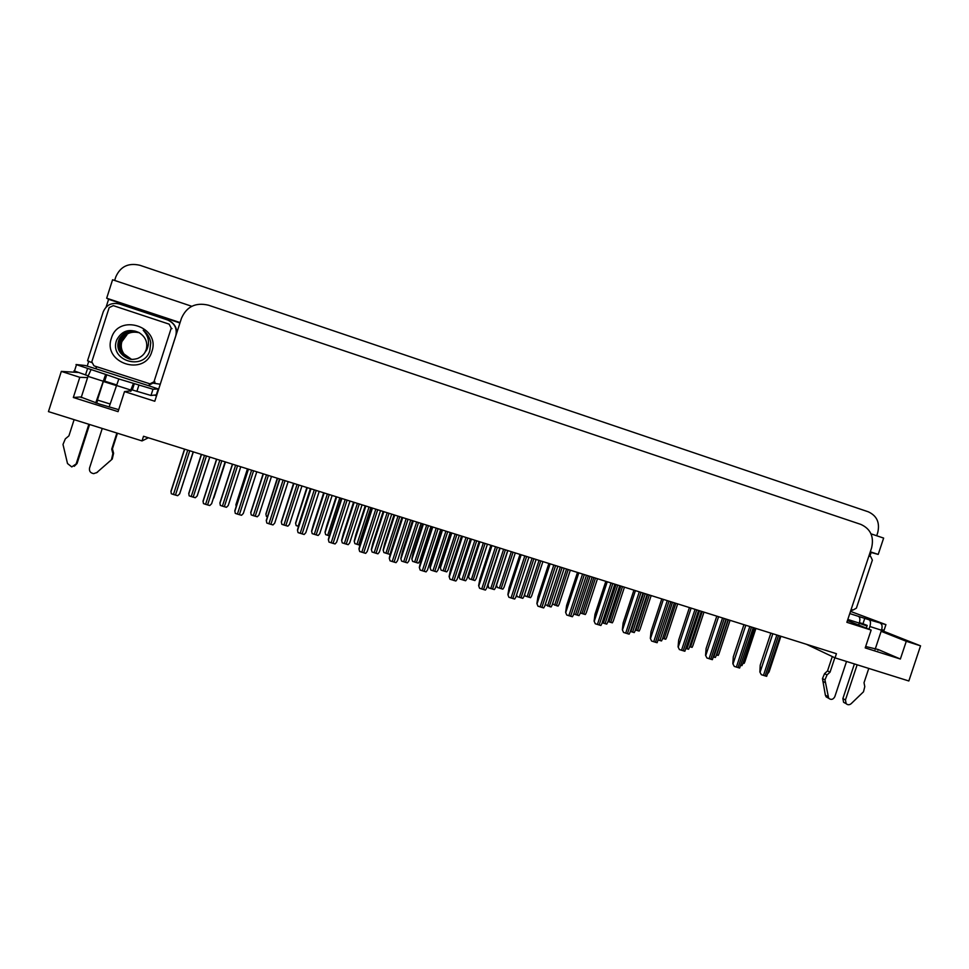 <?xml version="1.0" encoding="UTF-8"?>
<svg xmlns="http://www.w3.org/2000/svg" width="969" height="969" viewBox="0 0 969 969"><rect width="100%" height="100%" fill="white"/><g stroke="black" fill="none" stroke-linecap="round" stroke-linejoin="round"><path stroke-width="1.45" d="M116.038 385.48L103.368 381.495M110.091 403.988L97.409 400.064M847.451 620.548L871.143 630.068L846.87 622.304L871.579 547.969C874.195 536.753 870.622 528.904 860.872 524.411L208.396 305.174C195.593 302.207 186.605 306.592 181.445 318.317L154.786 401.251L124.504 391.585L118.073 411.643L73.329 397.496L80.524 396.963L99.565 404.109L118.703 409.657M806.414 644.276L835.048 657.866L908.837 680.977L920.55 645.839L906.281 641.284L900.371 659.017L878.18 649.509L865.668 646.517M156.53 395.8L154.374 395.11M106.118 307.064L108.601 299.3L179.943 322.992M87.198 366.137L88.785 361.171M870.186 552.148L871.143 552.475L869.859 556.303M852.102 609.731L851.448 611.693M191.777 306.289L112.586 279.762L106.675 298.21L180.077 322.58M106.675 298.21L108.601 299.3M870.307 551.785L878.205 554.413L871.143 552.475M878.205 554.413L883.643 538.086L871.022 533.846M114.645 280.453L115.783 276.928C120.374 266.475 128.441 262.599 139.972 265.3L868.309 511.814C876.909 515.799 880.046 522.727 877.732 532.623L876.703 535.76M920.55 645.839L881.439 630.383M87.598 377.583L79.797 377.304L61.326 371.393L48.45 411.619L142.031 440.919L148.378 437.782M61.326 371.393L77.895 372.447M97.675 400.136L96.694 403.189M124.504 391.585L131.081 390.773M867.037 625.974L859.237 623.297M906.281 641.284L881.136 631.303M73.329 397.496L79.797 377.304M835.048 657.866L836.429 653.7L143.521 436.256L142.031 440.919M900.371 659.017L865.208 647.898L871.143 630.068M755.929 628.433L744.931 661.633L744.144 663.377L742.981 663.087M780.893 636.27L769.059 671.965L767.751 673.625M759.866 672.001L761.343 674.703L759.866 672.001L760.217 665.206L770.852 633.12M780.202 636.052L766.673 676.326L761.343 674.703M850.491 611.378L885.932 624.642L869.096 619.772C870.61 620.741 870.865 622.994 869.883 626.507L868.987 629.196M857.141 664.795L845.452 699.945L842.873 698.564L854.404 663.935M869.096 619.772L849.765 613.571M866.31 628.13L867.207 625.441L862.967 623.77L864.845 618.137M862.967 623.77L859.442 622.631M869.157 555.249L869.702 556.254M885.884 624.775L884.079 630.213L881.657 629.717M834.83 657.769L830.045 672.171L827.526 670.911L832.298 656.57M828.216 698.007L826.157 696.881L825.37 695.185L822.463 678.591L824.534 673.649L827.526 670.911M830.045 672.171L827.029 674.933L824.534 673.649M822.463 678.591L824.958 679.899L828.665 698.261C831.136 700.151 833.195 699.618 834.818 696.687L846.531 661.464M858.643 625.041L859.285 623.115C860.278 619.591 860.024 617.35 858.546 616.393M824.958 679.899L827.029 674.933M822.899 681.364L825.394 682.685M875.092 649.472L881.499 630.225C882.48 626.713 882.202 624.46 880.664 623.491M842.873 698.564L843.587 702.283L846.155 703.676C847.742 705.093 849.401 705.093 851.157 703.688L863.488 691.805L864.784 686.633L864.021 682.721L868.781 668.428M843.587 702.283L845.477 703.312M846.155 703.676L845.452 699.945M730.057 620.317L719.034 653.639L718.223 655.407L716.43 654.923M703.979 612.129L692.932 645.572L692.084 647.365L689.649 646.686M677.682 603.881L666.599 637.457L665.727 639.249L662.651 638.377M651.168 595.56L640.061 629.269L639.152 631.073L635.41 629.995M754.597 628.021L742.739 663.838L741.927 665.642L740.728 665.352M728.082 619.7L716.188 655.662L715.352 657.479L713.487 656.982M701.338 611.306L689.419 647.401L688.547 649.254L686.016 648.54M674.376 602.839L662.408 639.08L661.512 640.945L658.302 640.037M732.843 663.704L734.26 666.393L732.843 663.704L733.279 656.897L743.938 624.678M753.24 627.585L739.638 668.041L734.26 666.393M705.565 655.323L706.946 658.012L705.565 655.323L706.098 648.527L716.794 616.151M726.035 619.058L712.36 659.671L706.946 658.012M678.07 646.88L679.402 649.569L678.07 646.88L678.675 640.085L689.419 607.563M698.601 610.446L684.865 651.241L679.402 649.569M650.32 638.365L651.604 641.042L650.32 638.365L651.023 631.558L661.791 598.89M670.923 601.761L657.115 642.726L651.604 641.042M868.914 555.988L870.768 556.606L872.366 560.106L856.39 608.157L853.011 610.034L851.145 609.428M134.34 383.627L132.317 389.95L150.982 395.473L156.324 394.892L158.238 388.969L152.993 389.235L118.824 378.964L109.122 407.016M102.242 428.455L89.536 468.039C89.039 471.213 90.444 473.078 93.739 473.635L96.839 472.521L112.247 459.076L96.839 472.521M118.824 378.964L106.735 374.773L104.7 381.108L103.489 381.096L96.428 403.104M116.256 384.814L104.7 381.108M88.167 375.815L74.007 370.836M106.735 374.773L76.03 364.526L85.211 365.495L95.81 368.765L96.331 367.59L95.604 366.355M171.138 321.853C174.747 324.482 176.612 327.97 176.733 332.319L176.709 333.057M91.667 362.539L87.537 360.807L103.235 311.836C106.311 304.847 111.714 302.231 119.466 304L167.637 319.988C174.638 323.222 177.351 328.491 175.777 335.783L160.26 384.221M149.347 385.989L149.795 384.62L151.273 383.978M153.853 383.349L155.476 383.227M149.795 384.62L150.764 383.99M153.938 383.276L160.2 384.221M149.299 384.62L148.923 385.807L95.955 368.777M148.923 385.807L158.238 388.969M132.317 389.95L131.324 389.998L130.936 391.21M90.88 369.988L87.985 376.36L81.178 397.605M74.116 419.65L68.92 435.844L65.323 438.872L62.997 444.444L67.503 463.533L71.767 466.925L76.151 463.933L88.869 424.277M95.737 402.874L105.548 374.7M89.572 424.495L77.048 463.545L76.151 463.933M74.25 466.295L77.048 463.545M130.318 391.246L133.371 383.627M111.726 449.132L112.44 448.817L113.591 453.274L112.876 453.613L111.726 449.132L116.886 433.046M117.443 433.216L112.44 448.817M96.44 472.836L97.627 472.085M113.591 453.274L112.247 459.076M112.876 453.613L111.532 459.451M109.134 461.656L109.86 461.28M131.457 359.293L124.008 354C121.307 350.16 120.604 346.042 121.876 341.633L126.951 334.765C123.669 337.66 121.961 339.949 121.803 341.609C120.689 345.194 121.113 348.937 123.075 352.837C124.541 355.526 127.302 357.67 131.372 359.281M151.867 351.505C144.878 376.844 102.375 363.181 111.374 338.278C118.533 312.769 160.951 326.819 151.867 351.505M116.692 340.01C108.613 360.553 143.763 371.345 149.771 350.814L150.752 342.76C149.904 337.648 147.397 333.493 143.206 330.259C148.729 336.255 149.929 342.784 146.767 349.821L144.926 352.462L146.198 349.639C147.93 342.554 145.629 336.933 139.306 332.791C129.301 328.249 121.767 330.659 116.692 340.01M138.846 332.512L136.786 331.713C129.095 328.406 120.362 334.959 118.63 340.628C116.159 348.731 119.659 354.824 129.143 358.905C130.924 359.644 133.698 359.523 137.489 358.53C140.941 357.052 143.424 355.029 144.926 352.462M138.482 332.343L136.968 331.786C128.344 329.981 122.3 332.948 118.836 340.7C116.995 349.615 120.483 355.708 129.325 358.942L129.979 359.087M138.809 332.488L137.659 332.088C129.083 330.296 123.075 333.251 119.635 340.943C117.806 349.821 121.282 355.865 130.076 359.087L130.343 359.148M138.724 332.452L137.489 332.016C133.286 331.083 129.822 331.265 127.109 332.561C123.111 334.693 120.556 337.466 119.441 340.882C118.327 344.794 118.787 348.658 120.834 352.474C122.578 355.453 125.595 357.646 129.882 359.051L130.258 359.136M139.003 332.597L138.349 332.391C129.822 330.599 123.85 333.53 120.435 341.185C118.606 349.979 122.046 355.986 130.73 359.208M139.403 332.742L138.179 332.319C129.798 330.417 123.814 333.348 120.241 341.124C117.855 349.215 121.307 355.235 130.621 359.196L130.645 359.196M139.221 332.742L139.039 332.682C130.561 330.901 124.626 333.821 121.222 341.439C119.405 350.003 122.7 355.938 131.106 359.257M139.391 332.779L138.87 332.609C131.178 329.605 122.906 335.444 121.028 341.379C119.151 348.779 122.203 356.81 131.009 359.245M109.17 307.609L113.264 305.635L169.151 324.143L171.222 328.14L153.962 381.847L149.916 383.833L93.969 365.834L91.801 361.812L109.17 307.609M153.962 381.847L154.907 381.859L151.43 383.954M624.436 587.166L613.292 621.008L612.347 622.837L607.951 621.529M597.473 578.711L586.306 612.699L585.324 614.516L580.274 612.989M570.317 570.184L559.113 604.317L558.071 606.134L552.5 603.941M542.919 561.584L531.678 595.862L530.576 597.679L525.125 595.996L524.629 594.385M525.125 595.996L524.508 594.772M496.443 584.973L497.351 587.456L496.431 585.01M515.29 552.924L504.013 587.347L502.863 589.152L497.351 587.456M468.463 576.337L469.347 578.832L468.463 576.337L469.517 570.85M487.419 544.178L476.118 578.759L474.907 580.552L469.347 578.832M440.265 567.652L441.101 570.147L440.265 567.652L441.61 561.184L450.9 532.72M459.306 535.348L447.969 570.087L446.709 571.867L441.101 570.147M411.825 558.895L412.612 561.378L411.825 558.895L413.266 552.415L422.581 523.829M430.963 526.458L419.589 561.342L418.257 563.122L412.612 561.378M383.143 550.065L383.869 552.536L383.143 550.065L384.681 543.585L394.032 514.866M390.41 553.384L389.574 554.292L383.869 552.536M647.171 594.3L635.179 630.698L634.247 632.563L630.347 631.437M619.736 585.7L607.72 622.243L606.739 624.121L602.161 622.764M592.095 577.027L580.031 613.728L579.002 615.606L573.745 613.995M564.212 568.27L552.112 605.14L551.034 607.006L545.268 604.571M536.087 559.452L523.95 596.48L522.812 598.333L517.204 596.613L516.634 594.748M517.204 596.613L516.513 595.099M487.734 585.288L488.691 587.856L487.916 584.319M507.708 550.537L495.534 587.747L494.335 589.588L488.691 587.856M459.027 576.458L459.912 579.014L459.027 576.458L460.336 569.808L470.449 538.849M479.098 541.562L466.876 578.929L465.617 580.77L459.912 579.014M430.054 567.543L430.89 570.099L430.054 567.543L431.471 560.906L441.61 529.801M450.222 532.502L437.964 570.038L436.644 571.867L430.89 570.099M400.827 558.556L401.614 561.112L400.827 558.556L402.341 551.918L412.515 520.668M421.091 523.357L408.797 561.075L407.416 562.892L401.614 561.112M371.345 549.496L372.072 552.027L371.345 549.496L372.956 542.846L383.167 511.462M391.706 514.139L379.376 552.015L377.934 553.832L372.072 552.027M622.34 629.765L623.564 632.442L622.34 629.765L623.128 622.958L633.932 590.157M643.004 593.004L630.092 632.212L629.123 634.15L623.564 632.442M594.106 621.105L595.281 623.77L594.106 621.105L594.99 614.285L605.831 581.327M614.855 584.162L601.894 623.551L600.889 625.489L595.281 623.77M565.617 612.36L566.744 615.012L565.617 612.36L566.599 605.54L577.476 572.437M586.463 575.259L573.466 614.831L572.4 616.744L566.744 615.012M536.887 603.53L537.952 606.182L536.887 603.53L537.965 596.722L548.866 563.461M557.829 566.271L544.784 606.025L543.657 607.938L537.952 606.182M507.889 594.627L508.907 597.279L507.889 594.627L509.064 587.808L520.014 554.401M528.929 557.199L515.847 597.134L514.66 599.048L508.907 597.279M478.638 585.651L479.594 588.292L478.638 585.651L479.921 578.832L490.895 545.268M499.774 548.054L486.656 588.171L485.408 590.073L479.594 588.292M449.119 576.579L450.016 579.22L449.119 576.579L450.5 569.76L461.51 536.051M470.365 538.825L457.198 579.123L455.878 581.012L450.016 579.22M419.335 567.434L420.171 570.063L419.335 567.434L420.825 560.615L431.871 526.736M440.677 529.51L427.474 570.002L426.094 571.88L420.171 570.063M389.284 558.205L390.059 560.833L389.284 558.205L390.87 551.385L401.953 517.349M410.723 520.111L397.472 560.785L396.03 562.662L390.059 560.833M358.954 548.902L359.669 551.506L358.954 548.902L360.65 542.071L371.769 507.877M380.502 510.627L367.203 551.494L365.701 553.36L359.669 551.506M354.218 541.15L354.884 543.621L354.218 541.15L355.841 534.67L365.216 505.83M359.874 545.208L354.884 543.621M325.027 532.163L325.645 534.622L325.027 532.163L326.759 525.683L336.158 496.709M329.315 535.833L325.645 534.622M295.581 523.09L296.139 525.549L295.581 523.09L306.846 487.516M298.488 526.349L296.139 525.549M277.279 478.226L265.881 513.945L266.378 516.392L267.383 516.756M247.446 468.875L235.915 504.716L236.194 506.387M213.834 497.981L225.462 461.971L213.325 498.514M341.597 540.339L342.263 542.87L341.597 540.339L343.317 533.701L353.552 502.172M362.055 504.837L349.688 542.894L348.174 544.687L342.263 542.87M311.594 531.109L312.188 533.64L311.594 531.109L313.411 524.471L323.682 492.797M332.137 495.45L319.734 533.677L318.159 535.469L312.188 533.64M293.534 483.337L281.301 521.794L281.846 524.314L283.929 525.028L287.866 526.167L289.501 524.386L301.953 485.978M263.12 473.793L250.741 512.395L251.225 514.914L253.309 515.629L257.294 516.78L259.002 514.999L271.49 476.409M219.89 502.972L232.427 464.151L219.902 502.911L220.326 505.418L222.41 506.133L226.455 507.296L228.224 505.539L240.748 466.767M209.825 457.065L197.204 495.934L195.326 497.739L191.22 496.552L189.149 495.837L188.761 493.403L201.334 454.4M328.346 539.503L329 542.095L328.346 539.503L330.15 532.684L341.306 498.32M349.991 501.046L336.655 542.119L335.08 543.96L329 542.095M297.459 530.019L298.052 532.611L297.459 530.019L299.373 523.199L310.564 488.679M319.213 491.392L305.829 532.647L304.181 534.488L298.052 532.611M279.532 478.94L266.281 520.438L266.802 523.03L268.934 523.757L273.004 524.932L274.712 523.103L288.144 481.641M248.221 469.117L234.813 510.784L235.273 513.352L237.405 514.091L241.535 515.278L243.316 513.461L256.785 471.794M225.159 461.874L211.617 503.723L209.764 505.527L205.585 504.328L203.454 503.589L203.03 501.082L216.559 459.173M193.34 451.893L179.665 493.851L177.69 495.692L173.451 494.481L171.319 493.742L170.956 491.235L184.522 449.119M878.18 649.509L877.938 650.26M772.826 633.738L760.096 672.135M776.847 634.998L763.451 675.417M778.519 635.519L765.122 675.938M847.814 619.445L859.285 623.115M869.883 626.507L881.499 630.225M825.37 695.185L827.865 696.554M728.349 619.785L716.697 655.008M702.222 611.584L690.534 646.953M675.865 603.312L664.153 638.837M647.643 594.457L635.882 630.141M649.303 594.978L637.541 630.649M726.338 619.143L713.79 657.079M699.533 610.736L686.96 648.83M672.51 602.258L659.889 640.521M745.815 625.259L733.048 663.826M749.812 626.519L736.367 667.12M751.496 627.04L738.063 667.629M718.586 616.72L705.771 655.456M722.547 617.956L709.066 658.738M724.243 618.488L710.761 659.259M691.103 608.096L678.264 647.001M695.039 609.331L681.51 650.296M696.747 609.864L683.23 650.817M663.39 599.399L650.502 638.486M667.29 600.623L653.712 641.769M669.022 601.155L655.456 642.302M136.895 391.415L138.918 385.105M87.537 368.608L85.502 374.967M150.982 395.473L152.993 389.235M87.985 376.36L102.726 381.071M116.074 385.347L130.706 390.022M171.222 328.14L172.01 328.648M620.838 586.039L609.041 621.88M622.51 586.56L610.712 622.401M593.803 577.56L581.969 613.559M595.487 578.081L583.665 614.08M566.538 568.997L554.668 605.165M568.234 569.542L556.376 605.686M539.043 560.373L527.136 596.686M540.763 560.918L528.856 597.219M507.804 550.574L496.516 585.046M511.317 551.676L499.374 588.147M513.049 552.221L501.106 588.68M479.873 541.804L468.56 576.422M483.349 542.894L471.37 579.535M485.094 543.439L473.114 580.068M451.699 532.962L440.35 567.737M455.139 534.04L443.124 570.838M456.896 534.597L444.892 571.383M423.283 524.047L411.898 558.98M426.687 525.113L414.635 562.081M428.468 525.67L416.416 562.626M394.625 515.06L383.203 550.138M397.993 516.114L385.904 553.238M399.773 516.671L387.697 553.784M643.549 593.173L630.892 631.606M645.257 593.706L632.6 632.139M616.054 584.537L603.348 623.152M617.762 585.082L605.068 623.685M588.304 575.828L575.562 614.612M590.036 576.373L577.294 615.145M560.324 567.047L547.546 606.013M562.068 567.604L549.29 606.546M532.09 558.192L519.275 597.328M533.858 558.75L521.031 597.861M500.028 548.127L487.843 585.373M503.614 549.253L490.75 588.571M505.394 549.811L492.531 589.116M471.334 539.127L459.112 576.543M474.895 540.242L461.983 579.728M476.687 540.811L463.788 580.286M442.397 530.043L430.139 567.628M445.91 531.145L432.961 570.814M447.714 531.715L434.778 571.371M413.194 520.886L400.9 558.641M416.67 521.976L403.685 561.814M418.499 522.545L405.514 562.383M383.736 511.644L371.406 549.568M387.176 512.722L374.143 552.742M389.017 513.291L375.996 553.311M635.434 590.618L622.51 629.886M639.298 591.829L625.683 633.169M641.042 592.386L627.428 633.702M594.276 621.226L607.248 581.775L594.263 621.214M611.051 582.975L597.401 624.496M612.82 583.52L599.157 625.029M578.772 572.849L565.763 612.469L578.808 572.849M582.563 574.036L568.864 615.739M584.343 574.593L570.644 616.284M550.065 563.837L537.02 603.639M553.82 565.012L540.072 606.909M555.612 565.569L541.865 607.466M521.104 554.74L508.01 594.724M524.81 555.903L511.026 598.006M526.627 556.472L512.831 598.563M491.877 545.571L478.747 585.748M495.547 546.722L481.714 589.019M497.376 547.303L483.543 589.576M462.395 536.317L449.216 576.676M466.016 537.456L452.148 579.947M467.857 538.037L453.989 580.516M432.634 526.979L419.42 567.531M436.22 528.105L422.302 570.789M438.085 528.699L424.168 571.371M402.607 517.567L389.344 558.289M406.156 518.669L392.191 561.56M408.034 519.263L394.068 562.141M372.314 508.047L359.002 548.975M375.815 509.149L361.8 552.245M377.704 509.742L363.702 552.827M365.713 505.988L354.254 541.223M369.032 507.029L356.919 544.324M370.848 507.599L358.724 544.881M336.546 496.831L325.063 532.235M339.828 497.86L327.667 535.324M307.125 487.601L295.606 523.163M310.371 488.618L298.173 526.252M277.449 478.286L265.881 514.006M247.507 468.887L235.903 504.776M354.024 502.317L341.645 540.411M357.404 503.371L344.346 543.585M359.269 503.965L346.199 544.166M324.034 492.906L311.618 531.182M327.377 493.948L314.271 534.355M329.254 494.541L316.148 534.924M293.777 483.41L281.313 521.867M297.071 484.439L283.929 525.028M298.961 485.033L285.819 525.61M263.241 473.829L250.741 512.456M266.499 474.846L253.309 515.629M268.401 475.452L255.222 516.211M235.637 465.168L222.41 506.133M237.562 465.774L224.336 506.726M204.495 455.394L191.22 496.552M206.445 455.999L193.17 497.158M209.74 457.041L197.167 495.983M341.73 498.454L328.382 539.576M345.182 499.544L331.132 542.834M347.096 500.137L333.045 543.427M310.867 488.776L297.471 530.091M314.283 489.842L300.184 533.338M316.209 490.447L302.11 533.931M279.726 479.001L266.281 520.51M283.093 480.055L268.934 523.757M285.031 480.66L270.884 524.362M248.282 469.129L234.801 510.845M251.601 470.171L237.405 514.091M253.575 470.789L239.379 514.696M219.83 460.202L205.585 504.328M221.804 460.82L207.572 504.946M225.135 461.862L211.617 503.723M187.744 450.137L173.451 494.481M189.754 450.767L175.462 495.098M193.182 451.845L179.628 493.899M826.157 696.881L828.665 698.261M74.431 371.151L76.454 364.816M507.865 550.586L496.576 585.106M479.946 541.828L468.621 576.507M451.796 532.998L440.411 567.846M423.392 524.084L411.97 559.113M394.734 515.096L383.276 550.307M500.101 548.151L487.904 585.458M471.431 539.164L459.185 576.652M442.506 530.079L430.212 567.761M413.315 520.922L400.972 558.798M383.869 511.68L371.478 549.762M550.126 563.849L537.068 603.687M521.177 554.765L508.071 594.796M491.973 545.608L478.819 585.845M462.504 536.354L449.289 576.797M432.755 527.027L419.492 567.689M402.741 517.603L389.429 558.483M372.459 508.095L359.087 549.205M365.834 506.024L354.327 541.429M336.679 496.867L325.124 532.466M307.27 487.637L295.666 523.43M277.594 478.335L265.942 514.321M247.652 468.935L235.952 505.128M354.157 502.354L341.718 540.654M324.179 492.942L311.691 531.448M293.922 483.458L281.373 522.17M263.386 473.877L250.801 512.819M232.584 464.199L219.927 503.371M201.491 454.449L188.785 493.839M341.887 498.502L328.467 539.842M311.025 488.824L297.556 530.394M279.884 479.049L266.354 520.862M248.452 469.19L234.861 511.244M216.717 459.233L203.066 501.542M184.691 449.18L170.98 491.743"/></g></svg>
